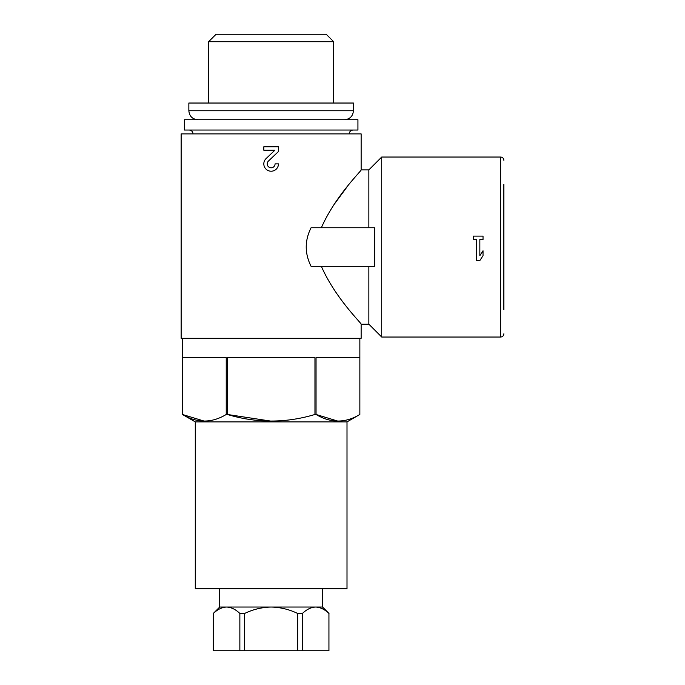 <?xml version="1.0" encoding="UTF-8"?>
<svg xmlns="http://www.w3.org/2000/svg" width="685" height="685" viewBox="0 0 685 685"><rect width="100%" height="100%" fill="white"/><g stroke="black" fill="none" stroke-linecap="round" stroke-linejoin="round"><path stroke-width="1.03" d="M368.855 324.176L361.141 324.176L361.141 338.322L181.14 338.322L181.14 133.892L361.141 133.892L361.141 169.897L368.855 169.897L381.716 157.036L381.716 337.037L368.855 324.176L368.855 266.319M321.351 266.319C335.41 298.36 361.646 323.337 361.141 324.176C361.731 323.431 335.385 298.343 321.351 266.319M311.076 227.754C304.619 240.572 304.619 253.424 311.076 266.319L374.644 266.319L374.644 227.754L311.076 227.754M333.715 205.012L346.738 187.322M321.351 227.754C335.419 195.687 361.646 170.736 361.141 169.897C361.723 170.668 335.436 195.653 321.351 227.754M368.855 227.754L368.855 169.897M213.283 650.75L213.352 613.46L213.283 650.75M328.937 650.75L328.937 613.46C324.716 609.402 320.306 607.261 315.682 607.038C311.067 607.253 306.649 609.393 302.427 613.46L302.427 650.75L328.937 650.75L328.937 613.46C324.716 609.393 320.297 607.253 315.682 607.038L322.575 607.038L328.997 613.46M213.352 650.75L302.427 650.75M239.861 650.75L239.861 613.46L244.639 613.46L244.639 650.75M297.65 650.75L297.65 613.46L302.427 613.46M239.861 613.46C235.64 609.402 231.222 607.261 226.607 607.038L271.14 607.038C261.867 607.27 253.03 609.41 244.639 613.46M219.714 588.775L219.714 607.038L226.607 607.038C221.991 607.253 217.573 609.393 213.352 613.46M297.65 613.46C289.275 609.419 280.439 607.278 271.14 607.038L315.682 607.038M347.004 421.892L195.285 421.892L195.285 588.775L347.004 588.775L347.004 421.892L359.856 414.468C345.308 423.236 330.701 423.236 316.05 414.468L337.953 421.147M195.285 421.892L182.433 414.468L204.335 421.147M359.856 338.322L359.856 414.468L359.856 357.604L316.05 357.604L316.05 414.468L314.954 414.468C285.756 423.236 256.55 423.236 227.334 414.468L271.14 421.147M182.433 338.322L182.433 414.468C197.083 423.236 211.691 423.236 226.238 414.468L227.334 414.468L227.334 357.604L314.954 357.604L314.954 414.468M182.433 414.468L182.433 357.604L226.238 357.604L226.238 414.468M189.18 130.039C191.517 130.261 192.81 131.554 193.033 133.892M184.359 130.039L357.93 130.039L357.93 119.747L184.359 119.747L184.359 130.039M197.854 119.747C192.391 119.216 189.394 116.219 188.855 110.747L188.855 103.033L353.426 103.033L353.426 110.747C352.895 116.219 349.898 119.216 344.427 119.747M208.608 103.033L208.608 41.716L333.681 41.716L333.681 103.033M208.608 41.716L216.075 34.25L326.214 34.25L333.681 41.716M503.86 309.569L503.86 184.496M479.851 239.527L483.028 239.527L483.028 236.111L473.258 236.111L473.258 239.527L476.435 239.527L476.435 260.54L479.851 260.54L483.028 255.651L483.028 250.761L479.851 255.651L479.851 239.527M266.088 158.586A7.33 7.33 0 0 0 268.255 170.625A7.33 7.33 0 0 0 278.47 163.895L275.053 163.895A3.904 3.904 0 0 1 269.607 167.482A3.904 3.904 0 0 1 268.451 161.061L278.47 151.513L278.47 146.796L263.811 146.796L263.811 150.212L274.882 150.212L266.088 158.586M188.855 110.747L353.426 110.747M503.86 333.818C503.646 335.796 502.576 336.866 500.641 337.037L500.641 157.036C502.576 157.207 503.646 158.278 503.86 160.247M219.714 607.038L213.283 613.46M322.575 607.038L322.575 588.775M349.247 133.892C349.461 131.571 350.746 130.287 353.109 130.039M500.641 157.036L381.716 157.036M500.641 337.037L381.716 337.037"/></g></svg>
